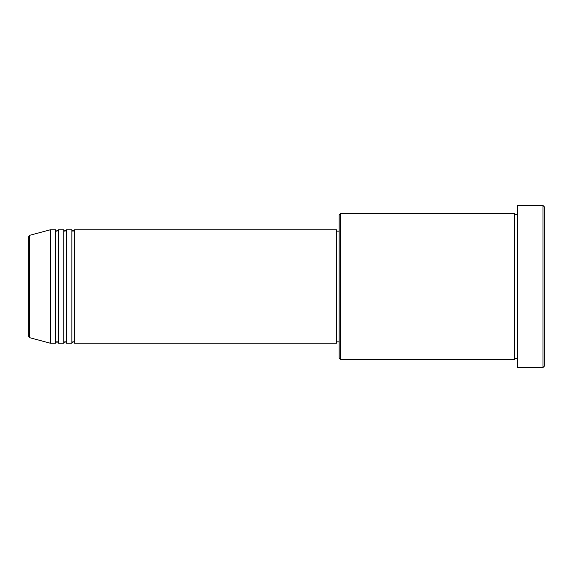 <?xml version="1.0" encoding="UTF-8"?>
<svg xmlns="http://www.w3.org/2000/svg" width="573" height="573" viewBox="0 0 573 573"><rect width="100%" height="100%" fill="white"/><g stroke="black" fill="none" stroke-linecap="round" stroke-linejoin="round"><path stroke-width="0.86" d="M28.65 336.38L28.65 236.62L29.653 235.317L29.653 337.683L28.65 336.38M74.547 229.802L74.547 343.198L336.451 343.198L336.451 229.802L74.547 229.802L73.201 231.148C72.871 231.42 72.42 230.969 71.847 229.802L71.847 343.198L66.447 343.198L66.447 229.802L71.847 229.802M63.753 229.802L63.753 343.198L58.353 343.198L58.353 229.802L63.753 229.802C64.319 230.969 64.77 231.42 65.1 231.148L66.447 229.802M55.653 229.802L55.653 343.198L50.252 343.198L50.252 229.802L55.653 229.802C56.218 230.969 56.67 231.42 56.999 231.148L58.353 229.802M340.498 359.4L339.152 358.053L339.152 214.947L340.498 213.6L340.498 359.4L514.647 359.4L514.647 213.6L516.001 214.947L517.347 213.6M543.003 205.499L544.35 206.853L544.35 366.147L543.003 367.501L543.003 205.499L517.347 205.499L517.347 367.501L543.003 367.501M336.451 341.852L339.152 341.852M29.653 337.683L50.252 343.198M29.653 235.317L50.252 229.802M340.498 213.6L514.647 213.6M336.451 231.148L339.152 231.148M517.347 359.4L516.001 358.053L514.647 359.4M58.353 343.198C57.78 342.031 57.329 341.58 56.999 341.852C56.67 341.58 56.218 342.031 55.653 343.198M66.447 343.198C65.881 342.031 65.429 341.58 65.1 341.852C64.77 341.58 64.319 342.031 63.753 343.198M74.547 343.198C73.981 342.031 73.53 341.58 73.201 341.852C72.871 341.58 72.42 342.031 71.847 343.198"/></g></svg>
